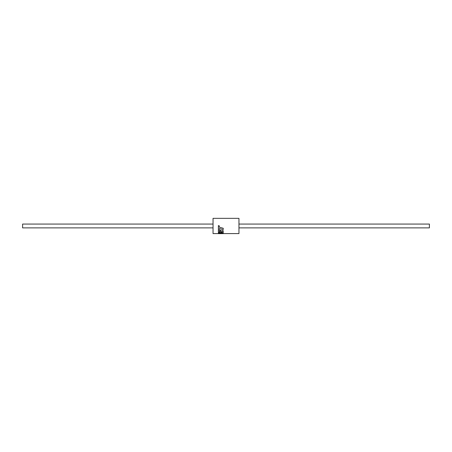<?xml version="1.0" encoding="UTF-8"?>
<svg xmlns="http://www.w3.org/2000/svg" width="452" height="452" viewBox="0 0 452 452"><rect width="100%" height="100%" fill="white"/><g stroke="black" fill="none" stroke-linecap="round" stroke-linejoin="round"><path stroke-width="0.68" d="M218.389 233.639L221.842 233.644L218.389 233.413L218.389 232.56L223.226 233.147L223.226 233.52L218.898 233.198L223.226 233.639L220.192 233.582M213.045 224.068L22.6 224.068L22.6 227.876L213.045 227.876M238.955 224.068L429.4 224.068L429.4 227.876L238.955 227.876M220.209 231.735L219.31 231.56M221.101 230.39L220.209 230.181L221.101 230.39M222.305 232.108L221.101 231.899M223.226 230.712L222.305 230.503L223.226 230.712M219.322 225.966L218.389 225.582L218.389 232.3L223.226 232.983L223.226 230.752M220.209 230.215L220.209 231.78L219.31 231.605L219.322 228.526L223.226 229.565L223.226 228.266L219.322 227.175L219.322 225.853M218.389 233.588L213.045 233.588L213.045 218.35L238.955 218.35L238.955 233.588L223.226 233.588M223.226 233.639L219.695 233.272M223.226 233.204L218.389 232.61M223.226 228.283L219.322 227.186M221.101 230.424L221.101 231.944L222.305 232.153L222.305 230.543"/></g></svg>
